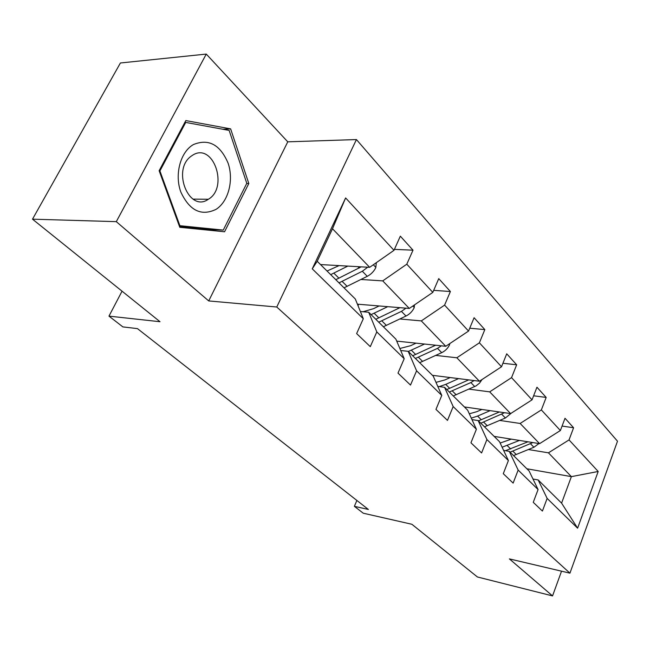 <?xml version="1.0" encoding="UTF-8"?>
<svg xmlns="http://www.w3.org/2000/svg" width="650" height="650" viewBox="0 0 650 650"><rect width="100%" height="100%" fill="white"/><g stroke="black" fill="none" stroke-linecap="round" stroke-linejoin="round"><path stroke-width="0.97" d="M208.715 300.934L287.763 141.83L206.269 54.08L116.301 221.65L208.715 300.934L276.77 307.011L569.936 573.162L509.405 558.903L552.549 595.92L561.535 571.179M552.549 595.92L477.417 576.981L411.881 524.274L363.252 513.207L354.372 506.326L368.379 509.462L137.451 328.616L122.883 326.901L108.972 316.127L160.022 321.726L32.5 219.172L120.404 62.985L206.269 54.08M116.301 221.65L32.5 219.172M287.763 141.83L356.436 139.563L617.5 441.204L569.936 573.162M320.523 264.566L369.671 267.321L332.507 228.759L345.621 197.941L393.989 250.323L400.335 236.169L413.002 250.177L394.412 249.381M369.671 267.321L393.989 250.323M276.77 307.011L356.436 139.563M357.402 304.168L409.289 308.441L382.736 280.881L406.794 264.192L413.002 250.177M406.794 264.192L432.819 292.378L438.75 278.639L450.393 291.517L433.688 290.363M396.727 341.12L445.762 346.279L421.306 320.905L444.592 305.126L450.393 291.517M444.592 305.126L468.544 331.069L474.094 317.728L484.827 329.599L469.731 328.217M432.437 375.326L479.432 381.225L456.844 357.776L479.391 342.818L484.827 329.599M479.391 342.818L501.516 366.771L506.724 353.811L516.661 364.796L502.929 363.261M464.401 406.949L510.624 413.587L489.686 391.861L511.55 377.642L516.661 364.796M511.55 377.642L532.041 399.839L536.949 387.229L546.171 397.426L533.617 395.793M494.146 436.394L539.589 443.649L520.138 423.459L541.352 409.923L546.171 397.426M541.352 409.923L560.381 430.536L565.021 418.275L573.592 427.757L562.071 426.067M526.866 468.772L571.383 476.637L548.446 452.831L569.043 439.912L573.592 427.757M569.043 439.912L598.187 471.477L577.606 528.182L547.146 498.404L542.409 511.062L533.252 502.32L538.078 489.548L518.156 470.072L513.134 483.096L503.279 473.688L508.398 460.541L486.923 439.546L481.585 452.961L470.949 442.796L476.393 429.26L453.172 406.567L447.484 420.387L435.963 409.378L441.773 395.419L416.593 370.809L410.507 385.068L397.995 373.108L404.202 358.711L376.805 331.923L370.289 346.645L356.631 333.596L363.301 318.727L312.26 268.84L345.621 197.941M404.202 358.711L395.891 339.154L368.696 312.244L360.376 311.512M368.696 312.244L376.805 331.923M360.986 279.476L382.736 280.881M409.289 308.441L432.819 292.378M441.773 395.419L433.217 376.09L408.192 351.325L400.709 350.496M408.192 351.325L416.593 370.809M399.872 318.979L421.306 320.905M445.762 346.279L468.544 331.069M476.393 429.26L467.651 410.174L444.551 387.311L437.783 386.417M444.551 387.311L453.172 406.567M435.752 355.412L456.844 357.776M479.432 381.225L501.516 366.771M508.398 460.541L499.533 441.724L478.14 420.55L471.981 419.616M478.14 420.55L486.923 439.546M468.951 389.131L489.686 391.861M510.624 413.587L532.041 399.839M538.078 489.548L529.124 471.014L509.259 451.344L503.62 450.401M509.259 451.344L518.156 470.072M499.753 420.428L520.138 423.459M539.589 443.649L560.381 430.536M577.606 528.182L561.584 503.132L538.168 479.96L532.992 479.017M538.168 479.96L547.146 498.404M356.882 500.459L354.372 506.326M122.046 291.192L108.972 316.127M332.507 228.759L317.208 261.292L355.306 298.992L363.301 318.727M528.418 449.54L548.446 452.831M561.584 503.132L571.383 476.637L598.187 471.477M312.26 268.84L317.208 261.292M224.559 231.774L248.812 183.503L230.636 128.887L185.827 120.575L159.144 170.722L179.79 227.297L224.559 231.774M210.031 230.319L210.364 229.653M246.699 183.511L248.812 183.503M222.796 129.236L230.636 128.887M511.347 439.14L500.151 443.04M519.456 440.432L502.125 447.233M538.964 443.544L533.926 447.257L513.533 455.577M527.979 441.789L505.448 450.71M510.104 452.181L532.837 442.569M481.886 409.459L476.759 411.694L469.316 413.798M490.124 410.646L477.596 416.081L471.299 418.129M511.387 413.091L505.407 417.999L484.486 426.831M499.395 411.978L478.465 420.875M480.805 423.191L504.53 412.709M450.206 377.553L444.941 379.925L435.996 382.379M458.583 378.601L445.721 384.386L439.238 386.604M482.073 379.494L479.554 383.118L476.044 385.897L453.277 395.947M468.707 379.876L446.802 389.537M449.321 392.031L470.86 382.566L474.118 380.551M216.036 209.357C228.426 201.541 233.951 180.229 228.109 163.191C220.188 144.609 208.626 138.393 193.44 144.552C180.432 151.873 174.362 174.493 180.822 192.018C189.54 210.649 201.281 216.434 216.036 209.357M208.268 199.306L208.333 199.266C228.906 187.647 213.387 142.033 192.782 155.09L191.019 156.293C171.535 170.194 189.256 212.964 208.268 199.306M159.226 170.958L159.908 170.95L185.721 122.419L229.141 130.406L246.789 183.324L223.259 230.092L208.975 229.613L179.554 226.655M184.819 122.46L185.721 122.419M223.259 230.092L179.888 225.696L159.908 170.95M179.205 225.672L179.888 225.696M416.049 343.151L410.646 345.686L399.864 348.498M424.556 344.045L408.338 351.479M449.711 343.639L449.597 344.687C447.931 348.246 445.299 350.911 441.707 352.666L419.673 362.684M435.638 345.215L412.677 355.769M415.399 358.459L437.507 348.359L441.366 345.816M379.113 305.955L373.571 308.661L363.058 311.748M387.757 306.662L371.101 314.624M414.497 304.891L414.188 307.718C412.425 311.391 409.687 314.161 405.998 316.038L383.362 326.755M358.118 305.931L358.369 304.249M399.904 307.669L375.798 319.272M378.739 322.181L401.448 311.374L405.99 308.165M339.056 265.606L327.056 271.026M347.815 266.094L330.704 274.641M376.326 262.673L375.798 267.629C373.912 271.416 371.077 274.316 367.274 276.323L344.021 287.82M361.181 266.849L335.806 279.695M338.999 282.856L362.334 271.253L367.673 267.207M510.705 449.004L507.236 445.551M516.303 454.569L512.883 451.165M533.926 447.257L530.562 443.804M481.317 419.778L477.596 416.081M487.321 425.758L483.649 422.102M505.407 417.999L501.792 414.294M449.727 388.375L445.721 384.386M456.194 394.802L452.238 390.869M474.744 386.555L470.86 382.566M449.621 344.435L449.199 343.988M415.683 354.518L411.352 350.212M422.654 361.457L418.389 357.216M434.834 345.621L434.306 345.077M441.707 352.666L437.507 348.359M414.221 307.458L412.839 306.02M378.877 317.923L374.189 313.267M386.425 325.431L381.81 320.848M398.548 308.401L397.654 307.483M405.998 316.038L401.448 311.374M375.822 267.361L373.336 264.761M338.967 278.241L333.873 273.179M347.165 286.39L342.152 281.418M359.182 268.027L357.849 266.662M367.274 276.323L362.334 271.253M193.001 199.111L208.333 199.266"/></g></svg>
